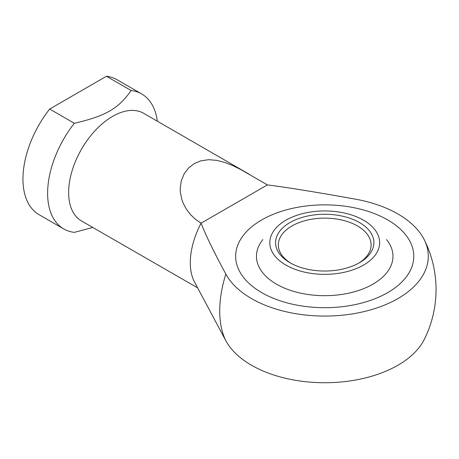 <?xml version="1.0" encoding="UTF-8"?>
<svg xmlns="http://www.w3.org/2000/svg" width="459" height="459" viewBox="0 0 459 459"><rect width="100%" height="100%" fill="white"/><g stroke="black" fill="none" stroke-linecap="round" stroke-linejoin="round"><path stroke-width="0.69" d="M267.39 184.902C288.011 187.536 317.41 192.304 355.587 199.195A103.579 59.802 180 0 1 424.191 239.615A103.579 59.802 180 0 1 397.959 298.562A103.579 59.802 180 0 1 225.851 274.098C213.911 252.06 205.661 235.083 201.094 223.177L195.626 219.431L190.56 214.651L186.285 209.046L183.095 202.981L181.821 199.487L180.324 191.868L180.215 188.15L181.288 180.777L184.157 173.812L188.643 167.925L194.323 163.57L200.996 160.793L208.598 159.703L216.682 160.34L224.772 162.429L232.925 165.659L240.9 169.606L267.39 184.902L201.094 223.177A62.16 35.888 -60 0 0 190.29 262.749A62.16 35.888 -60 0 0 194.473 281.946L225.851 340.756A100.412 57.972 -60 0 1 219.718 310.967A100.412 57.972 -60 0 1 225.851 274.098M225.851 340.756A103.579 59.802 0 0 0 397.959 365.221A103.579 59.802 0 0 0 424.191 339.603A111.33 111.33 0 0 0 424.191 239.615M157.305 121.176A77.932 44.993 120 0 0 141.688 93.946L117.022 79.705A77.932 44.993 120 0 0 106.442 76.269L131.108 90.509C118.588 108.582 105.639 116.058 74.341 123.287A77.932 44.993 120 0 0 47.616 193.256A77.932 44.993 120 0 0 63.755 228.932A77.932 44.993 120 0 0 74.341 232.369L92.724 227.44M74.341 123.287L49.67 109.041A77.932 44.993 120 0 0 22.95 179.01A77.932 44.993 120 0 0 39.09 214.686L63.755 228.932M141.688 93.946A77.932 44.993 120 0 0 131.108 90.509M249.122 174.185L143.667 113.304A62.16 35.888 120 0 0 95.77 129.954A62.16 35.888 120 0 0 68.638 192.51A62.16 35.888 120 0 0 81.507 220.968L197.622 287.85M387.7 219.918A89.063 51.419 180 0 1 413.783 256.277A89.063 51.419 180 0 1 358.8 303.783A89.063 51.419 180 0 1 261.739 292.635A89.063 51.419 180 0 1 235.656 256.277A89.063 51.419 180 0 1 290.639 208.77A89.063 51.419 180 0 1 387.7 219.918A89.063 51.419 0 0 0 290.639 208.77A89.063 51.419 0 0 0 235.656 256.277A89.063 51.419 0 0 0 261.739 292.635A89.063 51.419 0 0 0 358.8 303.783A89.063 51.419 0 0 0 413.783 256.277A89.063 51.419 0 0 0 387.7 219.918M49.67 109.041L106.442 76.269M386.57 239.615A68.253 39.405 180 0 1 363.878 288.556A68.253 39.405 180 0 1 276.456 284.144A68.253 39.405 180 0 1 262.869 239.615M363.557 220.222A54.925 31.711 180 0 1 363.557 265.067A54.925 31.711 180 0 1 285.882 265.067A54.925 31.711 180 0 1 287.81 219.161A54.925 31.711 180 0 1 361.629 219.161A54.925 31.711 180 0 1 363.557 220.222M358.479 263.282A46.388 26.783 0 0 0 371.107 244.917A46.388 26.783 0 0 0 357.521 225.977A46.388 26.783 0 0 0 291.918 225.977A46.388 26.783 0 0 0 278.332 244.917A46.388 26.783 0 0 0 290.96 263.282M359.489 262.714A49.17 28.389 180 0 1 289.95 262.714A49.17 28.389 180 0 1 289.95 222.569A49.17 28.389 180 0 1 359.489 222.569A49.17 28.389 180 0 1 359.489 262.714L359.489 262.714M364.486 220.733A79.533 79.533 0 0 0 361.629 219.161"/></g></svg>
